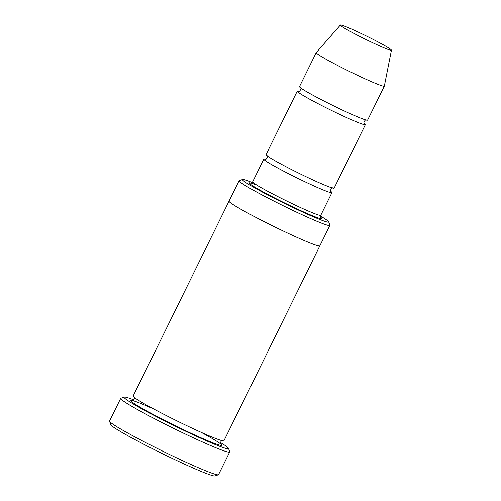<?xml version="1.0" encoding="UTF-8"?>
<svg xmlns="http://www.w3.org/2000/svg" width="501" height="501" viewBox="0 0 501 501"><rect width="100%" height="100%" fill="white"/><g stroke="black" fill="none" stroke-linecap="round" stroke-linejoin="round"><path stroke-width="0.75" d="M298.965 91.27A37.951 2.217 26.2 0 0 297.268 91.138A37.951 2.217 26.2 0 0 304.201 96.098A37.951 2.217 26.2 0 0 341.732 115.349A37.951 2.217 26.2 0 0 365.379 124.655A37.951 2.217 26.2 0 0 364.246 123.39M365.379 124.655L334.154 188.113A37.951 2.217 -153.8 0 1 310.507 178.807A37.951 2.217 -153.8 0 1 272.976 159.562A37.951 2.217 -153.8 0 1 266.044 154.596L297.268 91.138M252.178 182.464A48.071 2.812 26.2 0 0 242.616 179.483A48.071 2.812 26.2 0 0 284.361 203.337A48.071 2.812 26.2 0 0 328.731 221.862A48.071 2.812 26.2 0 0 320.54 216.1M319.863 245.797A50.607 2.956 -153.8 0 1 319.857 245.822A50.601 2.956 -153.8 0 1 288.332 233.422A50.601 2.956 -153.8 0 1 238.282 207.758A50.601 2.956 -153.8 0 1 229.045 201.139A50.607 2.956 -153.8 0 1 229.057 201.114M229.045 201.139L133.134 396.053A50.607 2.956 -153.8 0 0 142.378 402.666A50.607 2.956 -153.8 0 0 192.422 428.33A50.607 2.956 -153.8 0 0 223.947 440.736L319.857 245.822A50.607 2.956 -153.8 0 1 288.332 233.422A50.607 2.956 -153.8 0 1 238.282 207.752A50.607 2.956 -153.8 0 1 229.045 201.139L239.083 180.742A50.601 2.956 26.2 0 0 248.321 187.355A50.601 2.956 26.2 0 0 298.364 213.019A50.601 2.956 26.2 0 0 329.89 225.425A50.601 2.956 26.2 0 0 329.89 225.231L328.731 221.862M242.616 179.483L239.24 180.629A50.601 2.956 26.2 0 0 239.083 180.742M229.683 452.002L218.53 474.666A60.727 3.551 -153.8 0 1 218.348 474.804L214.967 475.95A58.197 3.401 -153.8 0 1 177.429 460.864A58.197 3.401 -153.8 0 1 121.336 432.037A58.197 3.401 -153.8 0 1 110.715 424.654L109.562 421.278A60.727 3.551 -153.8 0 1 109.556 421.047L120.71 398.383A60.727 3.551 26.2 0 0 131.794 406.317A60.727 3.551 26.2 0 0 191.852 437.116A60.727 3.551 26.2 0 0 229.683 452.002A60.727 3.551 26.2 0 0 229.683 451.77L228.525 448.395A58.197 3.401 26.2 0 0 220.365 442.471M265.505 159.262A37.951 2.217 26.2 0 0 263.814 159.13A37.951 2.217 26.2 0 0 270.747 164.09A37.951 2.217 26.2 0 0 308.278 183.341A37.951 2.217 26.2 0 0 331.925 192.647A37.951 2.217 26.2 0 0 330.792 191.382M391.444 50.181L384.348 86.091A37.951 2.217 -153.8 0 1 384.336 86.122L367.609 120.121A37.951 2.217 -153.8 0 1 343.968 110.815A37.951 2.217 -153.8 0 1 306.43 91.57A37.951 2.217 -153.8 0 1 299.504 86.604L316.231 52.611A37.951 2.217 -153.8 0 1 316.25 52.58L340.373 25.05A28.463 1.666 -153.8 0 1 366.632 36.147A28.463 1.666 -153.8 0 1 391.444 50.181A28.463 1.666 -153.8 0 1 373.896 43.318A28.463 1.666 -153.8 0 1 345.552 28.795A28.463 1.666 -153.8 0 1 340.373 25.05M384.336 86.122A37.951 2.217 -153.8 0 1 360.695 76.822A37.951 2.217 -153.8 0 1 323.158 57.571A37.951 2.217 -153.8 0 1 316.231 52.611M133.949 399.948A58.197 3.401 26.2 0 0 124.273 397.099A58.197 3.401 26.2 0 0 174.811 425.975A58.197 3.401 26.2 0 0 228.525 448.395M124.273 397.099L120.898 398.239A60.727 3.551 26.2 0 0 120.71 398.383M218.348 474.804A60.727 3.551 -153.8 0 1 179.176 459.066A60.727 3.551 -153.8 0 1 120.647 428.981A60.727 3.551 -153.8 0 1 109.562 421.278M256.907 185.138A40.481 2.367 26.2 0 0 278.262 199.805A40.481 2.367 26.2 0 0 320.778 217.39M201.033 432.275A50.607 2.956 -153.8 0 1 209.6 441.475A50.607 2.956 -153.8 0 1 140.142 407.2A50.607 2.956 -153.8 0 1 153.82 409.041M263.814 159.13L252.661 181.794A37.951 2.217 26.2 0 0 285.739 200.544A37.951 2.217 26.2 0 0 320.772 215.311L331.925 192.647M319.851 245.822L329.89 225.425M222.375 440.63C221.674 439.515 219.363 444.212 220.672 444.086L220.665 444.08M132.483 400.687L132.477 400.687C133.21 401.796 135.47 397.118 134.18 397.23M366.187 119.977C365.479 118.944 362.856 123.315 364.396 123.615M298.69 91.282C299.391 92.316 302.028 87.944 300.481 87.644M332.733 187.969C332.025 186.936 329.395 191.307 330.942 191.607M265.236 159.274C265.937 160.307 268.574 155.936 267.027 155.636M252.661 181.794C251.508 182.971 250.863 183.404 250.732 183.084L250.732 183.084M320.772 215.311C320.54 216.946 320.596 217.716 320.928 217.622L320.928 217.622"/></g></svg>
